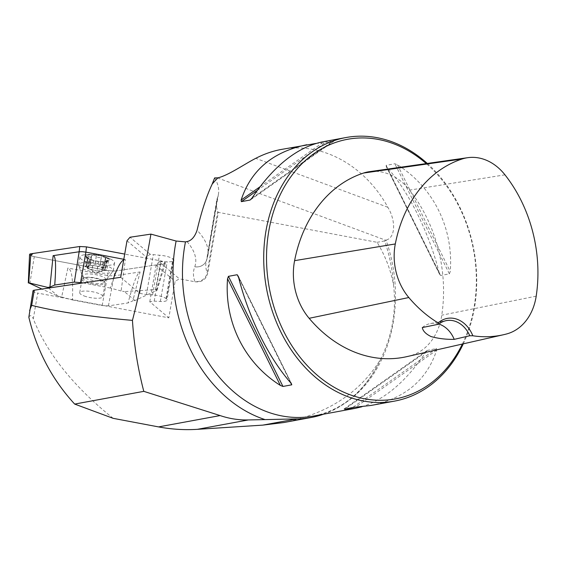 <?xml version="1.0" encoding="UTF-8"?>
<svg xmlns="http://www.w3.org/2000/svg" width="566" height="566" viewBox="0 0 566 566"><rect width="100%" height="100%" fill="white"/><g stroke="black" fill="none" stroke-linecap="round" stroke-linejoin="round"><path stroke-width="0.42" stroke-dasharray="2.83 2.12" d="M113.158 418.338C73.622 386.571 46.999 353.396 33.288 318.814L37.731 293.096L168.824 317.83L175.127 281.316L179.387 278.833L159.081 261.733L156.089 265.284L175.127 281.316M186.999 241.597A257.297 67.347 9.8 0 1 194.782 266.735A9.381 2.455 9.8 0 1 194.775 266.756A278.734 72.957 -170.2 0 0 194.888 281.564A30.819 8.066 -170.2 0 0 194.966 281.769L179.387 278.833M194.966 281.769C201.588 282.476 205.826 279.767 207.694 273.647A20.1 5.264 9.8 0 1 207.163 272.77A268.015 70.149 9.8 0 1 206.059 262.129A268.015 70.149 9.8 0 1 207.064 258.528L217.648 197.23A268.015 70.149 -170.2 0 0 216.644 200.831A268.015 70.149 -170.2 0 0 217.754 211.472L207.163 272.77A10.719 10.238 160.2 0 1 194.888 281.564M283.764 422.54C328.054 413.597 360.393 392.401 380.777 358.964C392.238 335.645 396.497 310.996 393.554 285.002C390.844 270.208 385.361 255.974 377.098 242.312L218.285 212.349L207.694 273.647M120.7 277.298L139.738 293.337L146.049 256.822L150.301 254.332L159.435 255.231A10.719 2.809 9.8 0 1 172.892 258.832L173.38 259.242A10.719 2.809 9.8 0 1 173.882 260.325A10.719 2.809 9.8 0 1 167.203 261.775L159.081 261.733M150.301 254.332L130.003 237.239M380.777 358.964A135.012 106.245 -100.4 0 1 377.678 365.24A135.012 106.245 -100.4 0 1 323.618 414.178M393.554 285.002A135.012 106.245 -100.4 0 0 384.661 240.918L386.054 240.118A134.008 105.453 -100.4 0 1 393.193 322.903A134.008 105.453 -100.4 0 1 313.253 416.088C340.52 410.661 361.999 393.71 377.678 365.24M463.285 343.838A134.008 105.453 79.6 0 0 474.428 307.946A134.008 105.453 79.6 0 0 427.295 163.447M281.436 149.424C321.63 141.613 364.674 165.01 387.844 207.276C395.521 219.665 396.087 237.479 386.054 240.118M370.942 405.461C404.952 398.492 426.863 380.048 436.683 350.142L436.478 348.55L427.203 350.453M344.015 409.077L427.719 350.163L425.809 352.144C406.331 381.194 385.043 399.398 361.936 406.749M315.878 143.453L325.04 142.738L333.798 141.125L322.394 141.882M449.376 273.866L450.26 271.51C453.663 228.247 433.429 187.367 397.431 164.777L394.87 163.751L386.111 165.364L386.564 166.779C408.977 191.874 429.212 232.746 439.393 273.512L440.525 275.486L449.376 273.866L394.87 163.751M406.699 356.665A134.425 105.785 79.6 0 0 410.265 355.773A57.371 45.153 79.6 0 0 441.77 315.191A134.425 105.785 79.6 0 0 409.572 190.119A57.371 45.153 79.6 0 0 369.513 171.668M462.372 344.05A131.998 103.875 79.6 0 0 474.082 307.14A131.998 103.875 79.6 0 0 426.276 163.588M422.321 327.551A26.8 21.091 -100.4 0 1 430.577 323.511A26.8 21.091 -100.4 0 1 438.876 324.056M384.661 240.918L377.098 242.312M214.627 177.915A268.015 70.149 9.8 0 1 218.441 194.195A268.015 70.149 9.8 0 1 217.669 197.18A20.1 5.264 9.8 0 1 217.648 197.23M218.285 212.349A20.1 5.264 9.8 0 1 217.754 211.472M28.845 317.229C30.239 314.724 31.717 315.255 33.288 318.814M139.738 293.337L146.431 294.596L152.579 294.936A10.719 2.809 9.8 0 1 166.036 298.53L166.524 298.94A10.719 2.809 9.8 0 1 167.027 300.03A10.719 2.809 9.8 0 1 160.341 301.473L154.2 301.14L149.785 301.798L168.824 317.83M149.785 301.798L156.089 265.284M154.2 301.14L161.055 261.435M146.431 294.596L153.287 254.898M127.01 240.783L146.049 256.822M166.524 298.94L173.38 259.242M166.036 298.53L172.892 258.832M84.157 295.968A11.723 3.071 -170.2 0 0 96.114 298.261A11.723 3.071 -170.2 0 0 102.828 296.648A11.723 3.071 -170.2 0 0 91.798 291.632A11.723 3.071 -170.2 0 0 79.721 292.657A11.723 3.071 -170.2 0 0 80.513 294.072A11.723 3.071 -170.2 0 0 84.157 295.968M32.998 290.86A5.363 1.401 -170.2 0 0 37.731 293.096M86.612 256.009L87.624 257.594L86.011 266.968L84.822 266.183L86.556 256.157L88.501 256.455C90.348 257.551 91.388 257.367 91.607 255.903L93.503 254.785A11.235 2.943 -170.2 0 0 86.612 256.009A11.235 2.943 -170.2 0 0 87.56 257.884A11.235 2.943 -170.2 0 0 90.68 259.44A11.235 2.943 -170.2 0 0 101.639 261.634A11.235 2.943 -170.2 0 0 107.108 261.259A11.235 2.943 -170.2 0 0 108.531 260.41A11.235 2.943 -170.2 0 0 104.462 256.985A11.235 2.943 -170.2 0 0 93.503 254.785L96.361 256.157C97.67 257.707 99.319 258.039 101.3 257.148L99.694 266.452L104.123 267.831L103.436 268.15L103.769 268.68A8.646 2.264 -170.2 0 0 97.09 266.183A8.646 2.264 -170.2 0 0 89.159 265.751L90.065 265.348L89.768 265.001L99.694 266.452M86.506 257.608A12.063 3.155 9.8 0 1 99.319 255.33A12.063 3.155 9.8 0 1 106.882 261.697A12.063 3.155 9.8 0 1 86.506 257.608M81.129 259.087A17.588 4.606 9.8 0 1 79.933 256.971A17.588 4.606 9.8 0 1 84.928 254.7A17.588 4.606 9.8 0 1 110.653 259.143A17.588 4.606 9.8 0 1 114.601 262.957A17.588 4.606 9.8 0 1 100.118 265.03A17.588 4.606 9.8 0 1 81.129 259.087M79.778 266.89A17.588 4.606 9.8 0 1 78.681 265.525A17.588 4.606 9.8 0 1 78.589 264.775A17.588 4.606 9.8 0 1 96.701 263.232A17.588 4.606 9.8 0 1 113.25 270.76A17.588 4.606 9.8 0 1 112.917 271.439A17.588 4.606 9.8 0 1 97.423 272.663A17.588 4.606 9.8 0 1 79.778 266.89M84.207 279.894A10.386 2.717 9.8 0 1 83.492 278.861A10.386 2.717 9.8 0 1 84.914 277.595A10.386 2.717 9.8 0 1 94.197 277.736A10.386 2.717 9.8 0 1 102.984 280.715A10.386 2.717 9.8 0 1 103.903 282.384A10.386 2.717 9.8 0 1 95.031 283.361A10.386 2.717 9.8 0 1 84.207 279.894M82.848 280.566A11.723 3.071 9.8 0 1 82.049 279.158A11.723 3.071 9.8 0 1 83.655 277.97A11.723 3.071 9.8 0 1 94.126 278.125A11.723 3.071 9.8 0 1 104.052 281.493A11.723 3.071 9.8 0 1 105.163 283.149A11.723 3.071 9.8 0 1 95.513 284.528A11.723 3.071 9.8 0 1 82.848 280.566M87.624 257.594L89.577 259.235L89.23 258.938L87.553 268.659L88.239 268.341L87.9 267.817A8.646 2.264 9.8 0 1 89.159 265.751L86.761 265.73L88.381 256.356M87.893 268.56L89.513 259.178L93.581 260.735L103.394 262.178L108.58 260.282L106.847 270.307L102.51 270.746A8.646 2.264 -170.2 0 0 103.175 270.59A8.646 2.264 -170.2 0 0 103.769 268.68L106.847 270.307M87.56 257.884L89.775 259.447L87.971 268.539M90.065 265.348L91.607 255.903L89.994 265.206M89.952 265.164L91.437 255.351L89.768 265.001M101.901 271.489L103.571 261.839L101.901 271.489L96.97 271.072L94.579 270.315A8.646 2.264 -170.2 0 0 102.51 270.746L101.717 271.333M108.531 260.41L107.144 260.19C105.212 260.53 104.604 260.013 105.304 258.648L105.8 258.11L104.123 267.831M103.783 267.937L105.403 258.563L104.462 256.985L101.3 257.148M103.436 268.15L105.304 258.648L103.698 267.951M87.744 257.693L86.138 266.996L87.9 267.817A8.646 2.264 -170.2 0 0 88.133 267.994A8.646 2.264 -170.2 0 0 94.579 270.315L91.89 270.053L87.553 268.659M96.326 256.044L94.706 265.426M101.399 257.063L99.779 266.437M107.285 260.148L105.665 269.522M106.528 261.386L104.908 270.76M98.583 261.697L96.97 271.072M93.51 260.678L91.89 270.053M84.822 266.183L86.761 265.73M61.666 296.994L72.398 299.916C73.311 279.682 71.797 269.062 67.856 268.051L61.666 296.994L58.418 296.386L41.962 289.049M72.398 299.916L102.177 305.534L108.424 305.873L128.05 302.944L132.861 300.871L140.071 271.977C137.397 272.628 133.385 282.95 128.05 302.944M135.005 300.553L124.364 291.589L155.501 289.608L157.079 290.139L135.005 300.553L132.861 300.871M123.812 259.292L125.348 259.582L121.117 290.974L124.364 291.589M121.117 290.974L110.384 288.059L113.533 278.366M83.103 282.915L110.384 288.059M48.549 288.073L58.418 296.386M108.424 305.873L114.049 275.861L140.071 271.977M156.605 290.542L164.098 263.749L115.181 271.05L114.049 275.861L113.596 275.918L107.993 275.614L67.856 268.051M164.098 263.749A5.32 1.394 -170.2 0 0 165.364 263.14A5.32 1.394 -170.2 0 0 160.68 260.869L124.711 254.084L160.68 260.869L165.01 262.454L164.098 263.749L115.181 271.05L108.467 270.682L34.264 256.688L30.72 255.591M115.181 271.05L108.467 270.682L34.264 256.688A5.32 1.394 9.8 0 1 29.566 254.509M123.713 259.844L125.348 259.582M506.91 333.876L410.265 355.773M536.2 296.152L441.77 315.191M504.971 174.837L409.572 190.119M436.683 350.142L355.547 407.244M436.478 348.55L352.774 407.463M425.809 352.144L345.246 408.85M252.004 198.058L333.133 140.955M250.922 199.458L333.798 141.125M257.254 190.452L325.04 142.738M259.957 186.808L322.266 142.957M386.564 166.779L439.393 273.512M386.111 165.364L440.617 275.479M397.431 164.777L450.26 271.51M290.683 382.779L238.682 277.729M291.249 383.423L238.42 276.689M216.644 200.831L206.526 260.445A10.719 10.329 -158.7 0 0 207.064 258.528A20.1 5.264 -170.2 0 0 207.078 258.478A268.015 70.149 -170.2 0 0 207.856 255.492A268.015 70.149 -170.2 0 0 197.074 230.199M217.669 197.18L207.078 258.478A10.719 10.337 -160.7 0 1 206.661 260.084A10.719 10.337 -160.7 0 1 194.782 266.735M218.441 194.195L207.856 255.492L206.526 260.445A10.719 10.329 -158.7 0 1 194.775 266.756M217.478 177.901L385.672 240.21M387.844 207.276L255.747 158.339M160.341 301.473L167.203 261.775M152.579 294.936L159.435 255.231M104.951 278.09A11.674 3.056 9.8 0 1 105.517 279.944A11.674 3.056 9.8 0 1 95.237 280.757A11.674 3.056 9.8 0 1 83.52 276.923A11.674 3.056 9.8 0 1 82.792 276.017A11.674 3.056 9.8 0 1 91.451 274.057A11.674 3.056 9.8 0 1 104.951 278.09M96.361 256.157L94.755 265.461M88.501 256.455L86.888 265.758M107.144 260.19L105.531 269.494M103.281 261.987L101.675 271.291M106.387 261.435L104.781 270.739M93.581 260.735L91.975 270.039M98.519 261.725L96.913 271.029M102.177 305.534L108.467 270.682M29.821 283.644L34.264 256.688M155.501 289.608L160.68 260.869M430.577 323.511L446.433 320.589M344.05 408.97L427.111 350.51M333.763 141.238L250.703 199.699M439.648 274.404L386.153 166.34M238.166 275.798L291.66 383.861M173.882 260.325L167.027 300.03M110.653 259.143A46.9 46.9 0 0 0 84.928 254.7M113.25 270.76L114.601 262.957M78.589 264.775L79.933 256.971M103.903 282.384L112.917 271.439M83.492 278.861L78.681 265.525M84.914 277.595L83.655 277.97M102.984 280.715L104.052 281.493M102.828 296.648L105.163 283.149M79.721 292.657L82.049 279.158M104.88 261.916L107.108 261.259M88.133 267.994L95.017 272.996L103.175 270.59M103.175 262.079L101.611 271.149M89.775 259.447L88.239 268.341M157.015 290.344L165.364 263.14"/><path stroke-width="0.85" d="M323.618 414.178A135.012 106.245 -100.4 0 1 311.074 417.51A135.012 106.245 -100.4 0 1 296.626 418.897L265.065 419.604A139.965 110.144 -100.4 0 1 176.125 241.031L150.924 234.112L130.003 237.239L127.01 240.783L120.7 277.298L34.293 290.195A5.363 1.401 -170.2 0 0 32.998 290.86L28.845 317.229C36.733 350.432 52.008 379.376 74.677 404.082L143.799 391.347C137.75 368.07 133.965 344.411 132.451 320.377C90.659 316.762 57.067 311.753 31.668 305.364L29.609 310.493M150.924 234.112C146.049 262.603 139.894 291.363 132.451 320.377M74.677 404.082L113.158 418.338L158.565 426.906C171.526 429.332 184.459 430.139 197.385 429.325L262.808 425.123L283.764 422.54L311.074 417.51M176.125 241.031L185.471 241.88L186.999 241.597C191.471 240.642 194.824 236.843 197.074 230.199C201.595 211.153 206.64 195.786 212.193 184.106A134.008 105.453 -100.4 0 1 217.924 177.83L214.627 177.915L212.193 184.106M143.799 391.347L220.11 415.571C229.371 418.698 238.781 420.156 248.333 419.944L265.065 419.604M217.924 177.83C228.416 175.403 244.887 163.822 255.747 158.339C263.997 154.044 272.557 151.072 281.436 149.424L315.878 143.453M427.295 163.447A134.008 105.453 79.6 0 0 345.939 137.545A134.008 105.453 79.6 0 0 266.501 288.434A134.008 105.453 79.6 0 0 394.488 401.124A134.008 105.453 79.6 0 0 463.285 343.838M361.936 406.749L355.42 408.319L344.68 409.246L352.774 407.463L370.942 405.461L394.488 401.124M345.939 137.545L322.394 141.882C297.1 147.252 273.633 165.972 252.004 198.058L250.094 200.039L241.335 201.652L241.13 200.06C250.95 170.154 272.862 151.716 306.871 144.74M282.943 386.451L280.382 385.425C244.385 362.834 224.15 321.955 227.553 278.691L228.438 276.335L237.196 274.722L238.42 276.689C248.601 317.455 268.836 358.328 291.249 383.423L291.787 384.816L282.943 386.451L228.438 276.335M469.773 335.744L472.836 335.772A28.809 22.675 79.6 0 0 438.183 322.931L438.664 324.219L422.321 327.551C422.859 330.961 425.766 333.968 431.037 336.558C438.19 338.553 445.916 339.494 454.215 339.367L469.773 335.744A26.8 21.091 -100.4 0 0 446.433 320.589A26.8 21.091 -100.4 0 0 438.664 324.219M438.183 322.931A130.385 102.609 -100.4 0 1 408.822 297.532A53.331 41.969 -100.4 0 1 395.301 243.953A130.385 102.609 -100.4 0 1 462.167 158.975A53.331 41.969 -100.4 0 1 467.728 157.688A53.331 41.969 -100.4 0 1 504.971 174.837A130.385 102.609 -100.4 0 1 536.2 296.152A53.331 41.969 -100.4 0 1 506.91 333.876A130.385 102.609 -100.4 0 1 503.45 334.739A130.385 102.609 -100.4 0 1 472.836 335.772M467.728 157.688L369.513 171.668A57.371 45.153 79.6 0 0 363.528 173.054A134.425 105.785 79.6 0 0 294.596 260.664A57.371 45.153 79.6 0 0 309.135 318.304A134.425 105.785 79.6 0 0 406.699 356.665L503.45 334.739M426.276 163.588A131.998 103.875 79.6 0 0 281.486 192.185A131.998 103.875 79.6 0 0 318.269 376.065A131.998 103.875 79.6 0 0 462.372 344.05M438.876 324.056A26.8 21.091 -100.4 0 1 454.215 339.367M54.725 285.031L49.914 287.103L53.133 255.648C55.716 255.521 56.253 265.312 54.725 285.031L74.358 282.101L83.103 282.915M41.962 289.049L28.307 282.71L47.777 287.422L49.914 287.103M47.777 287.422L48.549 288.073M28.3 282.936L29.566 254.509A5.32 1.394 9.8 0 1 30.847 253.809L79.764 246.507L86.471 246.875L124.711 254.084L86.471 246.875L79.764 246.507L32.97 253.49L30.72 255.591M53.133 255.648L79.155 251.764L79.764 246.507M86.471 246.875L85.869 252.132L123.812 259.292M80.598 282.441L85.869 252.132L82.19 251.672L79.155 251.764L74.358 282.101M113.533 278.366C117.388 267.513 120.777 261.343 123.713 259.844M31.668 305.364L34.293 290.195M355.42 408.319L313.253 416.088A134.008 105.453 -100.4 0 1 185.471 241.88M408.822 297.532L309.135 318.304M462.167 158.975L363.528 173.054M395.301 243.953L294.596 260.664M345.246 408.85L344.68 409.246M241.335 201.652L257.254 190.452M241.13 200.06L259.957 186.808M280.382 385.425L227.553 278.691M291.702 384.838L290.683 382.779M238.682 277.729L237.196 274.722M220.11 415.571L158.565 426.906M248.333 419.944L197.385 429.325M296.626 418.897L262.808 425.123M28.717 282.71L30.847 253.809"/></g></svg>
